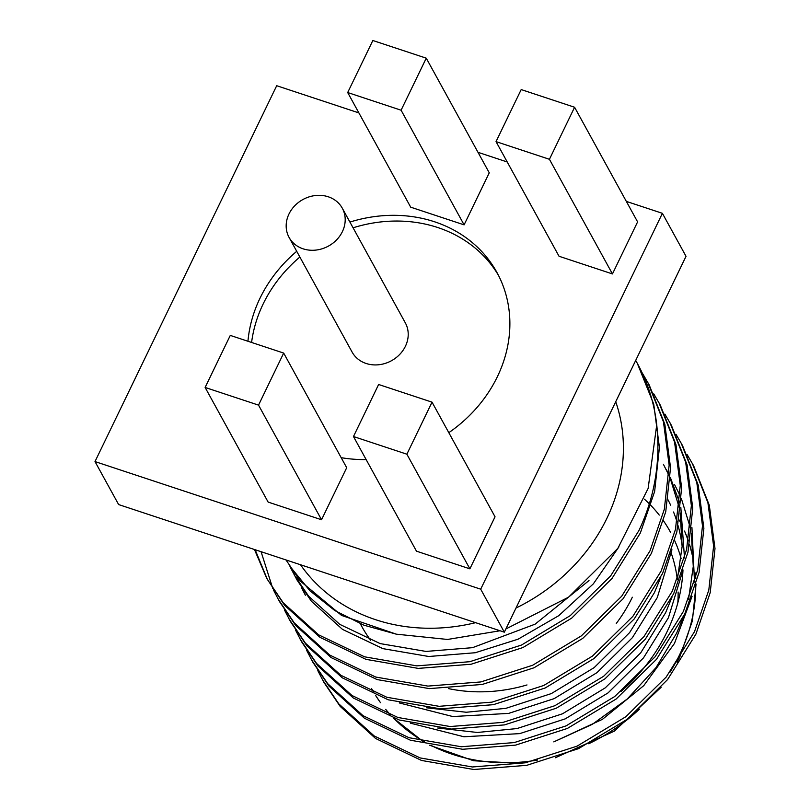 <?xml version="1.0" encoding="UTF-8"?>
<svg xmlns="http://www.w3.org/2000/svg" width="810" height="810" viewBox="0 0 810 810"><rect width="100%" height="100%" fill="white"/><g stroke="black" fill="none" stroke-linecap="round" stroke-linejoin="round"><path stroke-width="1.21" d="M347.692 92.543L410.7 207.178L464.1 224.856L401.092 110.211L347.692 92.543L372.843 40.5L426.252 58.168L489.26 172.814L464.1 224.856M426.252 58.168L401.092 110.211M288.988 213.972A30.355 26.548 151.2 0 1 315.576 195.514A30.355 26.548 151.2 0 1 342.286 208.19A30.355 26.548 151.2 0 1 342.387 231.64A30.355 26.548 151.2 0 1 315.799 250.098A30.355 26.548 151.2 0 1 289.089 237.431A30.355 26.548 151.2 0 1 288.988 213.972M342.286 208.19L405.304 322.825A30.355 26.548 151.2 0 1 405.405 346.285A30.355 26.548 151.2 0 1 378.817 364.743A30.355 26.548 151.2 0 1 352.097 352.067L289.089 237.431M612.451 273.932L559.042 256.264L496.034 141.618L521.194 89.576L574.594 107.254L637.602 221.889L612.451 273.932L549.433 159.297L496.034 141.618M574.594 107.254L549.433 159.297M469.881 568.843L416.482 551.175L353.474 436.529L378.624 384.487L432.034 402.155L495.042 516.8L469.881 568.843L406.873 454.197L353.474 436.529M432.034 402.155L406.873 454.197M321.54 519.757L268.14 502.089L205.122 387.453L230.283 335.411L283.682 353.079L346.7 467.714L321.54 519.757L258.532 405.121L205.122 387.453M283.682 353.079L258.532 405.121M632.337 597.223A154.032 134.723 151.2 0 1 616.258 623.497M526.996 684.946A154.032 134.723 151.2 0 1 448.365 688.581M370.686 640.305A154.032 134.723 151.2 0 1 361.857 626.596A154.032 134.723 151.2 0 1 360.744 624.52M668.058 499.881A175.385 153.404 151.2 0 1 670.629 505.156M673.545 512.001A175.385 153.404 151.2 0 1 677.018 521.923M678.152 525.812A175.385 153.404 151.2 0 1 682.152 546.315M682.951 570.665A175.385 153.404 151.2 0 1 666.883 632.104A175.385 153.404 151.2 0 1 620.936 691.527M615.732 401.73A178.767 156.35 151.2 0 1 606.832 518.44A178.767 156.35 151.2 0 1 515.99 608.057M296.713 251.313A134.916 117.997 -28.8 0 0 260.02 298.181A134.916 117.997 -28.8 0 0 247.951 341.253M341.182 457.67A134.916 117.997 -28.8 0 0 366.13 459.564M448.801 432.672A134.916 117.997 -28.8 0 0 497.37 376.711A134.916 117.997 -28.8 0 0 496.935 272.464A134.916 117.997 -28.8 0 0 349.92 222.072M299.862 257.043A134.916 117.997 -28.8 0 0 263.179 303.912A134.916 117.997 -28.8 0 0 251.596 342.458M317.824 670.67L323.787 682.192L340.159 706.381L375.567 738.457L421.534 760.458L473.769 769.5L526.702 765.339L578.492 748.663L627.223 719.27L667.572 679.59L695.912 634.139L710.208 592.606L714.997 548.572L709.297 505.217L693.623 465.75L687.103 454.521M322.4 679.671L338.772 703.849L374.179 735.936L420.147 757.927L472.382 766.969L525.315 762.807L577.105 746.131L625.826 716.739L666.184 677.069L694.524 631.608L708.811 590.085L713.61 546.041L707.91 502.686L692.226 463.219M306.707 650.44L312.67 661.972L329.042 686.151L364.449 718.237L410.427 740.229L462.662 749.28L515.585 745.119L567.375 728.443L616.106 699.05L656.454 659.37L684.794 613.919L699.091 572.387L703.88 528.353L698.179 484.987L682.506 445.53L675.996 434.302M311.283 659.451L327.655 683.63L363.062 715.706L409.04 737.707L461.265 746.749L514.198 742.588L565.987 725.912L614.719 696.519L655.067 656.839L683.407 611.388L697.704 569.865L702.493 525.822L696.792 482.466L681.119 442.999M295.589 630.221L301.563 641.753L317.925 665.931L353.332 698.017L399.31 720.009L451.545 729.061L504.468 724.899L556.257 708.223L604.989 678.831L645.337 639.151L673.677 593.7L687.973 552.167L692.773 508.123L687.062 464.768L671.389 425.311L664.878 414.082M300.176 639.222L316.538 663.41L351.945 695.486L397.923 717.488L450.158 726.529L503.081 722.368L554.87 705.692L603.602 676.299L643.95 636.62L672.29 591.168L686.586 549.636L691.375 505.602L685.675 462.247L670.002 422.779M284.482 610.001L290.446 621.533L306.818 645.712L342.225 677.798L388.192 699.789L440.427 708.841L493.361 704.67L545.15 688.004L593.872 658.601L634.23 618.931L662.57 573.47L676.856 531.947L681.655 487.903L675.955 444.548L660.271 405.091L653.761 393.862M289.059 619.002L305.421 643.18L340.828 675.267L386.805 697.258L439.04 706.31L491.974 702.149L543.763 685.473L592.485 656.08L632.833 616.4L661.173 570.949L675.469 529.416L680.268 485.382L674.558 442.017L658.884 402.56M273.365 589.781L279.328 601.314L295.701 625.492L331.108 657.578L377.085 679.57L429.31 688.611L482.244 684.45L534.033 667.774L582.765 638.381L623.113 598.712L651.453 553.25L665.749 511.728L670.538 467.684L664.838 424.329L649.164 384.861L642.644 373.643M277.941 598.782L294.313 622.961L329.721 655.047L375.688 677.038L427.923 686.09L480.856 681.929L532.646 665.253L581.367 635.86L621.726 596.18L650.065 550.729L664.352 509.196L669.151 465.153L663.451 421.797L647.767 382.34M261.073 551.691L272.757 588.465M255.15 549.737L267.523 579.818M254.461 549.504L266.824 578.563L284.583 605.272L319.99 637.348L365.968 659.35L418.203 668.392L471.126 664.23L522.916 647.554L571.647 618.162L611.995 578.482L640.335 533.031L654.632 491.508L659.421 447.464L653.721 404.109L637.278 363.255A214.174 187.323 151.2 0 1 656.738 424.865L648.132 488.44L617.858 548.36L568.559 597.183L505.885 628.955M266.824 578.563L283.196 602.741L318.603 634.827L364.581 656.819L416.806 665.871L469.739 661.709L521.529 645.033L570.26 615.63L610.608 575.961L638.948 530.499C654.703 497.087 660.636 461.882 656.738 424.865M498.464 275.349A134.916 117.997 -28.8 0 0 353.069 227.802M635.698 360.43A214.174 187.323 151.2 0 1 637.278 363.255M475.612 622.677A178.767 156.35 151.2 0 1 300.5 564.742M500.053 630.757L447.545 639.454L396.313 634.169L363.903 625.188L334.763 610.527L309.947 590.784L289.96 566.342M691.932 527.563L694.504 582.137M692.054 596.373L674.457 643.464L643.768 685.635L602.427 719.341L553.797 741.879L592.323 724.332L627.325 698.949L656.039 667.592L676.725 632.954L683.093 617.473M626.343 201.396L662.398 213.324L686.029 256.314L504.326 632.175L118.635 504.569L95.003 461.578L276.696 85.718L358.881 112.904M478.001 152.31L507.222 161.98M662.398 213.324L480.694 589.184L95.003 461.578M504.326 632.175L480.694 589.184M671.328 553.443A154.032 134.723 151.2 0 1 677.302 579.555M678.112 592.019A154.032 134.723 151.2 0 1 677.828 602.802M410.417 723.158L463.927 736.766L519.757 733.617L565.258 718.855L608.067 692.884L643.504 657.872L668.392 617.797L683.053 569.977M684.511 557.958L680.815 507.323M679.62 502.635L670.366 477.515M668.989 474.68L666.184 469.314M399.3 702.938L452.81 716.546L508.639 713.397L554.151 698.635L596.96 672.664L632.397 637.652L657.274 597.567L671.946 549.757M291.914 569.713L295.68 577.51M290.334 567.284L297.047 580.051L311.415 601.273L342.508 629.4L382.897 648.638L428.784 656.495L475.298 652.728L518.076 639.191L558.738 615.691L593.345 583.848L618.962 546.821M285.991 559.933L300.297 581.043L341.557 615.418L396.313 634.169M688.49 599.582L693.269 566.423L691.315 533.203M690.282 527.604L681.433 498.808M680.076 495.669L674.517 484.481M437.724 728.018L477.394 732.473L516.972 728.565L562.484 713.802L605.293 687.832L640.73 652.819L665.607 612.735L671.976 597.253M677.373 579.363L682.162 546.203L680.197 512.983M679.165 507.384L670.315 478.589M668.959 475.44L663.4 464.262M426.607 707.798L466.276 712.253L505.865 708.345L551.367 693.573L594.176 667.612L629.613 632.6L654.49 592.515L660.869 577.024M296.956 576.821L300.247 584.881M301.452 587.503L305.38 595.218M294.263 574.999L308.63 596.211L339.734 624.338L380.113 643.585L426.009 651.432L472.513 647.676L535.116 624.166L589.002 580.567M669.931 672.249A175.385 153.404 -28.8 0 0 679.479 655.027A175.385 153.404 -28.8 0 0 695.739 585.164M695.547 578.472A175.385 153.404 -28.8 0 0 695.284 574.553M693.431 560.419A175.385 153.404 -28.8 0 0 689.543 544.583M688.358 540.938A175.385 153.404 -28.8 0 0 684.572 531.117M681.696 524.87A175.385 153.404 -28.8 0 0 679.185 520.02L681.696 524.86M644.426 499.173A161.899 141.598 151.2 0 1 649.276 503.79M650.926 505.481A161.899 141.598 151.2 0 1 659.259 515.099M663.461 520.8A161.899 141.598 151.2 0 1 670.629 532.474M674.679 540.655A161.899 141.598 151.2 0 1 681.149 558.637M371.496 688.47A175.385 153.404 -28.8 0 0 373.906 692.661L371.496 688.47M380.457 702.645L375.496 695.274A175.385 153.404 -28.8 0 0 380.518 702.685M385.793 709.489A175.385 153.404 -28.8 0 0 390.623 715.017M393.559 718.095A175.385 153.404 -28.8 0 0 424.551 741.899M431.406 745.595A175.385 153.404 -28.8 0 0 537.587 760.033M588.688 743.752A175.385 153.404 -28.8 0 0 639.414 709.165M684.572 531.066L688.368 540.847M689.563 544.452L693.431 559.619M695.395 572.974L695.78 577.581M696.073 584.03L692.378 620.926L679.762 656.981L677.089 662.266M661.193 687.224L614.355 731.136L555.366 757.745M521.842 763.476L473.577 760.752L429.624 745.23M423.154 741.585L393.316 718.004M390.44 714.947L385.631 709.378"/></g></svg>
